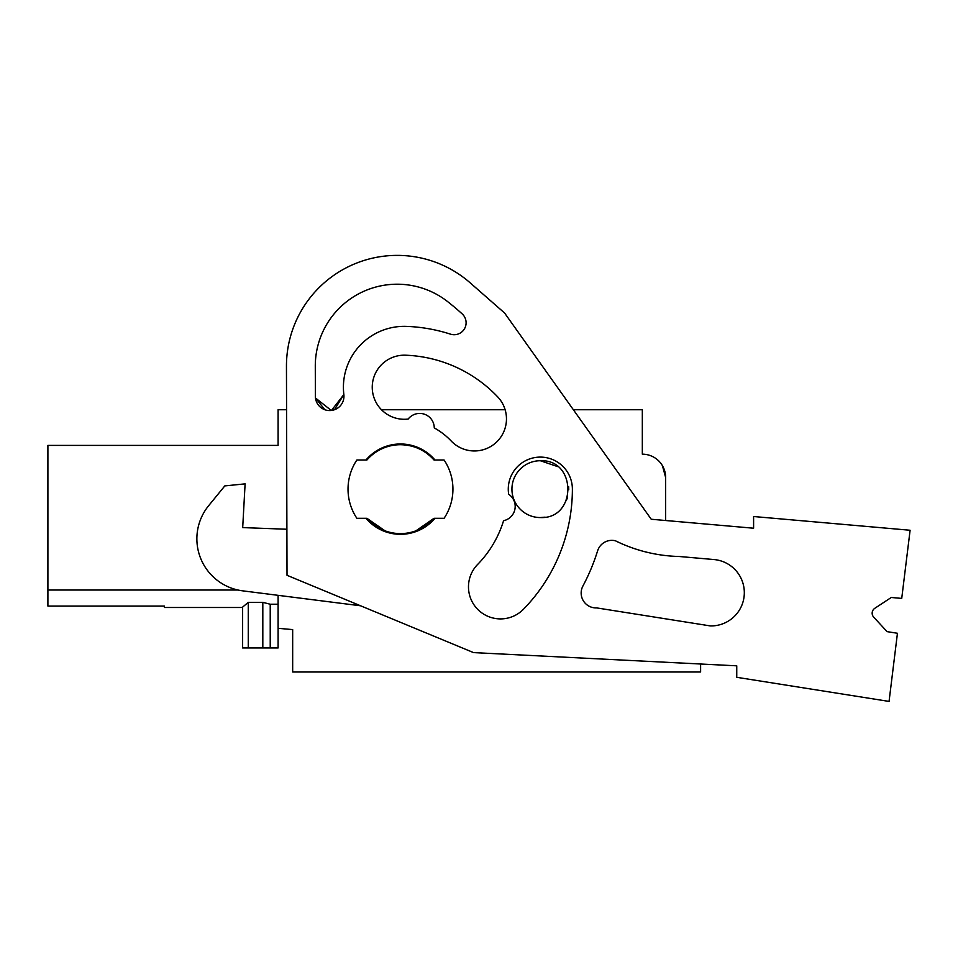 <?xml version="1.0" encoding="UTF-8"?>
<svg xmlns="http://www.w3.org/2000/svg" width="958" height="958" viewBox="0 0 958 958"><rect width="100%" height="100%" fill="white"/><g stroke="black" fill="none" stroke-linecap="round" stroke-linejoin="round"><path stroke-width="1.44" d="M278.095 595.337L278.095 628.316L292.669 629.586L292.669 671.989L700.609 671.989L700.609 664.002M874.786 608.318L891.263 597.481L874.786 608.318A5.832 5.832 0 0 0 873.696 617.132L887.072 631.633L897.442 633.274L889.06 701.424L736.75 677.306L736.75 665.822L473.575 652.614L287.017 575.303L286.454 366.411L286.574 409.737L278.095 409.737L278.095 445.398L47.9 445.398L47.9 590.02L237.967 590.02L47.9 590.02L47.9 606.079L164.453 606.079L164.453 607.504L242.625 607.504L242.625 647.943L248.266 647.943L248.266 602.342L242.625 607.097L242.625 647.943M324.858 409.737L315.469 397.989A14.286 14.286 0 0 1 315.374 396.313L315.29 366.327A81.873 81.873 0 0 1 447.949 301.866A258.528 258.528 0 0 1 462.175 313.901A11.963 11.963 0 0 1 450.476 334.15A162.944 162.944 0 0 0 406.575 326.391A60.857 60.857 0 0 0 343.862 394.552L334.462 409.737M400.408 355.418A32.057 32.057 0 0 0 381.464 409.737L505.129 409.737A32.057 32.057 0 0 0 497.645 396.816A32.057 32.057 0 0 1 496.495 442.141A32.057 32.057 0 0 1 451.17 440.979A69.934 69.934 0 0 0 434.261 427.915A14.574 14.574 0 0 0 408.18 419.053A32.057 32.057 0 0 1 372.482 391.127A32.057 32.057 0 0 1 405.497 355.202A134.036 134.036 0 0 1 497.645 396.816A134.036 134.036 0 0 0 405.497 355.202M573.363 409.737L642.327 409.737L642.327 454.176A23.315 23.315 0 0 1 665.642 477.479L662.433 465.684M665.642 477.479L665.642 520.517L753.599 528.217L753.599 516.518L910.1 530.253L901.729 598.403L891.263 597.481M545.102 517.164L540.348 517.559A28.405 28.405 0 0 1 511.931 489.155A28.405 28.405 0 0 1 540.348 460.738L557.58 466.57M568.657 486.712L568.753 489.766M567.651 496.974L566.322 500.651M511.955 490.113L511.943 488.436M384.996 530.804L366.914 518.29A44.439 44.439 0 0 0 434.034 518.29L415.964 530.804M425.184 452.212L426.25 452.942M248.266 647.943L278.095 647.943L278.095 628.316M237.967 590.02L164.453 590.02M262.815 647.943L262.815 602.342L248.266 602.342M262.815 602.342L270.228 604.235L278.095 604.235M540.348 460.738C576.991 459.002 576.991 519.308 540.348 517.559M366.926 518.29L356.867 518.29A52.45 52.45 0 0 1 356.867 460.008L366.926 460.008A44.439 44.439 0 0 1 400.48 444.716C413.868 444.967 425.053 450.068 434.034 460.008L444.093 460.008A52.45 52.45 0 0 1 444.093 518.29L434.034 518.29M270.228 647.943L270.228 604.235M286.454 366.411A110.733 110.733 0 0 1 470.21 282.873L504.626 313.062L651.236 519.248L753.599 528.217M365.968 460.008A45.17 45.17 0 0 1 434.992 460.008M434.992 518.29A45.17 45.17 0 0 1 365.968 518.29M503.573 520.697A107.811 107.811 0 0 1 476.964 565.136A32.057 32.057 0 0 0 478.473 610.114A32.057 32.057 0 0 0 523.463 609.252A171.901 171.901 0 0 0 572.381 489.155A32.057 32.057 0 0 0 535.187 457.517A32.057 32.057 0 0 0 508.686 494.292A14.574 14.574 0 0 1 503.573 520.697M331.444 410.455L343.85 394.564A14.286 14.286 0 0 1 331.372 410.467A14.286 14.286 0 0 1 315.469 397.989L315.374 396.313M597.636 550.778A14.885 14.885 0 0 1 615.467 540.803A151.855 151.855 0 0 0 679.162 556.49L713.973 559.544A33.255 33.255 0 0 1 744.27 594.487A33.255 33.255 0 0 1 710.345 625.921L596.726 607.911A14.885 14.885 0 0 1 582.895 586.068A203.719 203.719 0 0 0 597.624 550.778M331.3 410.467L315.469 397.989M360.579 605.791L242.733 590.846A52.45 52.45 0 0 1 208.7 505.632L224.807 485.91L245.104 483.862L242.697 527.595L286.885 529.247"/></g></svg>

